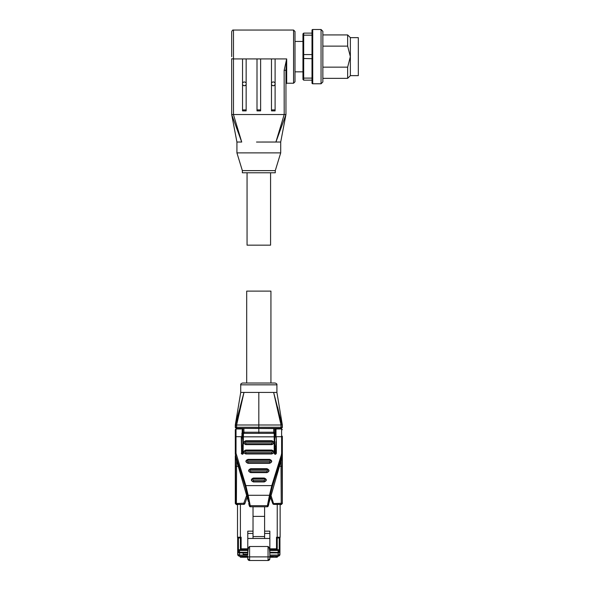 <?xml version="1.0" encoding="UTF-8"?>
<svg xmlns="http://www.w3.org/2000/svg" width="590" height="590" viewBox="0 0 590 590"><rect width="100%" height="100%" fill="white"/><g stroke="black" fill="none" stroke-linecap="round" stroke-linejoin="round"><path stroke-width="0.89" d="M258.818 383.021L275.102 383.021C276.555 383.515 277.16 384.12 276.909 384.827L240.727 384.827C240.469 384.12 241.074 383.515 242.534 383.021L258.818 383.021M239.208 410.448L235.299 424.992L240.727 392.424L243.987 392.424L236.619 424.992L281.017 424.992L273.642 392.424L258.818 392.424L258.818 428.34L280.988 428.347L281.002 427.256L282.072 427.256L282.337 424.992L282.337 427.521L281.253 428.613L236.649 428.347L258.818 428.34L258.818 432.227L243.899 432.234L243.899 428.362M281.253 428.613L280.988 428.347A1.084 1.084 -45 0 0 282.072 427.256L282.337 427.521M236.619 424.992L235.565 424.992L243.987 392.424L236.619 424.992L236.649 428.347A1.084 1.084 45 0 1 235.565 427.256L281.002 427.256L281.002 424.992M237.505 504.598L236.383 504.598L236.612 461.115M282.101 457.693L282.072 466.395L281.002 466.284L281.253 504.598L280.132 504.598L280.132 522.865M272.794 503.676L270.478 497.318L272.772 503.617L282.072 503.248A1.084 1.084 135 0 1 280.988 504.332L273.79 504.332A1.084 1.084 160 0 1 272.772 503.617L273.812 504.391L280.132 504.435L280.132 537.232A0.723 0.723 0 0 1 279.402 537.955L277.234 537.955L276.511 537.232L276.511 548.811L269.851 548.811M247.778 550.477L239.496 550.477L239.496 552.284L237.681 550.477L237.681 537.955L237.681 552.904L237.681 550.477L239.496 550.477L239.496 549.718L247.778 549.718M278.141 551.724A1.807 1.246 0 0 0 279.948 550.477L278.141 552.284L278.141 550.477L279.948 550.477L279.948 552.904L279.948 537.711M246.694 383.021L246.694 291.113L270.935 291.113L270.935 383.021M267.159 392.424L276.909 392.424L282.337 424.992M242.188 454.101L242.225 450.502L242.851 449.462L242.851 433.812L242.225 432.765L242.188 428.613M242.188 432.05L241.812 436.246C242.379 436.489 242.726 438.046 242.851 440.914M275.442 428.613L275.412 432.765L274.785 433.812L274.778 441.637L274.785 449.462L275.412 450.502L275.442 454.101M274.785 440.914C274.911 438.046 275.257 436.489 275.825 436.246L275.442 432.05M236.383 504.598L235.299 503.513L235.299 456.026L248.39 501.566L235.299 455.746M248.766 503.263L249.533 505.505L250.234 505.682L250.285 506.766L267.351 506.766L267.403 505.682L268.096 505.505L268.87 503.263M243.987 392.424L258.818 392.424M243.95 392.564L240.093 407.004M281.017 424.992L282.072 424.992L273.657 392.475M278.421 410.448L277.543 407.019M235.299 424.992L235.299 427.521L236.383 428.613M235.823 424.955L235.299 427.521M273.731 428.362L273.731 432.234L244.009 432.227M273.576 433.362L273.576 432.234L274.763 433.311L273.62 432.227L258.818 432.227L258.818 433.362M242.851 442.36C242.726 445.229 242.379 446.785 241.812 447.028L242.188 451.225M275.442 451.225L275.825 447.028C275.257 446.785 274.911 445.229 274.785 442.36M242.874 428.384L242.874 433.311L243.899 432.234M242.851 433.812L241.812 433.34M241.812 449.927L242.851 449.462M244.061 433.362L244.061 432.234L242.992 433.311L242.947 453.843M274.682 453.843L274.556 450.207M274.785 449.462L275.825 449.927M275.825 433.34L274.785 433.812M237.505 504.435L240.395 504.391L237.505 504.435L237.505 537.232L240.395 537.232L240.395 504.391L243.818 504.391L244.835 503.676L247.151 497.318L244.857 503.617A1.084 1.084 -160 0 1 243.84 504.332L243.818 503.241L244.835 503.676M282.337 455.746L282.337 503.513L281.253 504.598M237.505 536.148L237.505 522.865M243.818 504.391L236.649 504.332A1.084 1.084 -135 0 1 235.565 503.248L235.565 466.395L238.154 466.277M281.024 461.115L281.002 466.284L279.476 466.277M235.299 436.969L236.022 436.689L236.022 428.974L235.299 429.697L235.299 453.533L236.022 453.253L236.022 436.689L241.266 436.689L241.627 453.481L241.627 436.829M274.195 453.341L274.195 433.362L274.556 453.481C274.955 454.329 275.434 454.329 276.002 453.481A0.723 0.664 180 0 1 275.279 454.145A0.723 0.664 180 0 1 274.556 453.481L274.195 453.341C274.918 454.632 275.641 454.632 276.363 453.341L276.002 441.637M235.299 441.637L235.299 436.209M235.58 457.833L236.273 457.958L235.58 457.833L235.58 455.369A7.235 6.66 180 0 1 235.299 453.533L235.299 453.422M238.227 537.955A0.723 0.723 0 0 1 237.505 537.232A0.723 0.723 0 0 0 238.227 537.955L240.395 537.955L241.126 537.232L240.395 537.232L240.395 549.533L241.126 548.811L241.126 537.232M271.002 495.526L273.812 504.391M282.337 441.637C282.337 434.631 282.337 434.631 282.337 441.637M282.337 436.209L282.337 456.026L280.434 462.966L279.756 463.025M282.337 452.257L282.337 447.065M250.676 472.62C247.933 471.314 247.933 470.009 250.676 468.703L266.96 468.703C269.696 470.009 269.696 471.314 266.96 472.62L250.676 472.62L250.676 472.192L266.96 472.192L266.96 472.62M245.787 453.968C243.051 452.663 243.051 451.357 245.787 450.052L271.843 450.052C274.586 451.357 274.586 452.663 271.843 453.968L245.787 453.968L245.787 453.533L271.843 453.533L271.843 453.968M245.787 444.639C243.051 443.333 243.051 442.028 245.787 440.73L271.843 440.73C274.586 442.028 274.586 443.333 271.843 444.639L245.787 444.639L245.787 444.211L271.843 444.211L271.843 444.639M247.962 463.29C245.219 461.985 245.219 460.679 247.962 459.381L269.674 459.381C272.41 460.679 272.41 461.985 269.674 463.29L247.962 463.29L247.962 462.862L269.674 462.862L269.674 463.29M253.39 481.942C250.647 480.636 250.647 479.338 253.39 478.033L264.246 478.033C266.982 479.338 266.982 480.636 264.246 481.942L253.39 481.942L253.39 481.514L264.246 481.514L264.246 481.942M243.073 453.481L243.441 433.362L243.073 453.481A0.723 0.664 180 0 1 242.35 454.145A0.723 0.664 180 0 1 241.627 453.481C242.025 454.329 242.505 454.329 243.073 453.481M239.171 556.127A1.807 1.807 0 0 0 239.496 556.156L237.681 554.349L237.681 552.904L239.496 552.904L239.496 552.284L247.778 552.284M238.412 549.718L238.412 537.955L237.681 537.711M238.913 537.955L238.412 537.955M240.395 549.533L247.778 549.533L240.395 549.533M277.234 504.391L277.234 549.533L269.851 549.533L277.234 549.533L276.511 548.811M278.716 537.955L279.948 537.955M279.948 553.265L279.948 554.349L279.948 552.904L278.141 552.904L278.141 555.072L279.948 554.349L278.141 556.156A1.807 1.807 0 0 0 279.387 555.655M247.461 495.106L245.145 486.079L245.838 485.614L248.161 495.283L247.461 495.106L249.533 505.505M274.195 433.362L243.441 433.362M268.096 505.505L270.168 495.106L269.475 495.283L271.791 485.614L272.484 486.079L282.057 455.369L282.057 457.833L281.356 457.958L282.057 457.833M237.681 549.718L239.496 549.718M237.969 555.323A1.807 1.807 0 0 1 237.681 554.349L239.496 555.072L239.496 553.265M238.146 555.551A1.807 1.807 0 0 0 238.522 555.876M269.851 549.718L279.948 549.718M279.572 555.456A1.807 1.807 0 0 0 279.948 554.349M247.778 557.24L240.757 557.24A0.723 0.723 0 0 1 240.034 556.518L239.496 556.156L247.778 556.156M269.851 556.156L278.141 556.156L277.595 556.518A0.723 0.723 -70.5 0 1 276.872 557.24L269.851 557.24M280.434 462.966L269.247 501.566L268.605 501.353L269.247 501.566L268.841 503.388M247.778 556.518L240.034 556.156M253.029 506.766L253.029 516.383L264.608 516.383L264.608 506.766M264.608 533.449L269.851 533.449L269.851 538.464L264.608 538.464L264.608 516.383M264.608 536.546L253.029 536.546L253.029 516.383M264.608 538.464L253.029 538.464L253.029 536.546M241.848 556.156L241.848 557.24L249.592 556.879L249.592 560.5L247.778 558.693L247.778 556.901L247.778 558.693A1.807 1.807 44.4 0 0 249.592 560.5L268.044 560.5A1.807 1.807 -44.8 0 0 269.851 558.693L269.851 556.879L269.659 557.24L275.788 557.24L275.788 556.518L277.595 556.518M264.608 531.155L269.851 531.155L269.851 533.449M253.029 538.464L247.778 538.464L247.778 533.449L253.029 533.449M247.778 533.449L247.778 531.155L253.029 531.155M269.851 556.901L269.851 558.693L268.044 560.5L268.044 556.879L269.851 556.879L269.851 538.464M269.851 554.379C269.726 549.541 269.129 546.915 268.044 546.502L249.592 546.502C248.508 546.915 247.903 549.541 247.778 554.379L247.778 538.464M252.173 560.5L252.668 560.5M231.678 56.64L231.678 31.853L231.678 56.64M312.73 29.5A0.723 0.723 0 0 0 312.007 30.223L312.007 83.05A0.723 0.723 0 0 0 312.73 83.773L312.73 29.5L321.056 29.5L321.056 83.773L312.73 83.773M293.555 30.046L295 31.491L295 81.789L293.555 83.234L293.555 30.046L233.485 30.046L233.485 58.919L286.681 58.919L286.681 83.234L285.951 83.957M246.148 83.279A1.903 1.895 180 0 0 242.534 83.279L242.534 58.926L246.148 58.926L246.148 83.256M242.534 84.407L242.534 110.891L246.148 110.891L246.148 84.407M246.148 84.436A1.903 1.895 0 0 1 242.534 84.436M242.446 83.809A1.903 1.895 180 0 0 244.341 85.675A1.903 1.895 180 0 0 246.244 83.809M271.481 84.407L271.481 83.256A1.903 1.895 0 0 1 275.102 83.279L275.102 84.436A1.903 1.895 0 0 1 271.481 84.436L271.481 58.926L275.102 58.926L275.102 84.407M271.393 83.809A1.903 1.895 180 0 0 273.288 85.675A1.903 1.895 180 0 0 275.191 83.809M242.35 170.621L275.279 170.621L275.279 172.789L242.35 172.789L242.35 170.621L236.922 152.884L280.707 152.884L280.707 142.02L261.134 142.035L275.913 142.035L284.196 114.534L284.144 70.365L286.681 58.919L285.951 70.21L284.144 70.365M256.502 142.035L261.134 142.035M241.723 142.035L236.922 142.02L231.678 114.541L233.434 114.534L241.723 142.035L231.678 114.541L231.678 58.764L233.485 58.919L233.485 114.534L284.144 114.534M236.922 152.884L236.922 142.02M275.279 170.621L280.707 152.884M247.055 172.789L247.055 245.16L270.574 245.16L270.574 172.789M321.056 83.773L322.863 81.966L322.863 31.307L321.056 29.5M322.863 46.131L347.65 46.131L350.364 56.64L350.364 75.638L347.65 78.352L347.65 67.149L322.863 67.149M347.65 67.149L350.364 56.64L350.364 37.642L358.322 37.642L358.322 75.638L350.364 75.638M257.004 109.902L257.004 58.926L260.625 58.926L260.625 109.902L257.004 109.902L257.004 110.891L260.625 110.891L260.625 109.902M275.102 84.436L275.102 110.891L271.481 110.891L271.481 84.436M280.707 142.02L285.951 114.534L284.196 114.534L285.951 114.541L285.951 70.21M285.951 114.541L275.913 142.035M302.958 77.6L303.688 78.101L303.688 80.159L302.958 79.436L302.958 33.844L303.688 33.121L303.688 35.171L312.007 35.171M302.958 58.476L312.007 58.69M312.007 54.582L303.688 54.582L303.688 78.101L312.007 78.101M302.958 35.68L303.688 35.171L303.688 54.582L302.958 54.804M303.688 80.159L312.007 80.159M312.007 33.121L303.688 33.121M347.65 46.131L347.65 34.928L322.863 34.928M280.995 428.03A1.084 0.627 45 0 0 281.74 428.038M235.882 427.256A1.084 0.627 45 0 0 236.634 428.023M235.299 503.513L243.818 503.241L246.627 495.526M235.882 503.248A1.084 0.627 45 0 0 236.634 504.007M280.995 504.022A1.084 0.627 45 0 0 281.74 504.022M239.496 551.724A1.807 1.246 180 0 1 237.681 550.477M250.234 505.682L267.403 505.682L269.475 495.283L248.161 495.283L250.234 505.682M274.638 450.17L274.638 433.311M274.763 433.311L274.763 428.384M235.565 466.395L235.528 457.693M282.072 466.395L282.337 503.513M276.511 537.232L280.132 537.232A0.723 0.723 0 0 1 279.402 537.955M247.778 548.811L241.126 548.811M276.002 436.829L276.002 429.336M276.363 453.341L276.363 436.689L281.614 436.689L281.614 453.253L282.337 453.533A7.235 6.66 180 0 1 282.057 455.369L281.356 454.905L281.614 453.253M241.266 453.341C241.989 454.529 242.711 454.529 243.441 453.341M236.022 453.253L245.838 485.614L271.791 485.614L281.356 454.905M274.556 436.829L243.073 436.829M282.337 436.969L281.614 436.689L281.614 428.974L282.337 429.697M245.145 486.079L235.58 455.369L236.273 454.905M266.96 468.703L250.676 468.925A1.777 1.637 0 0 0 249.083 471.277A1.777 1.637 0 0 0 250.676 472.192L250.676 470.901C249.74 470.459 249.74 470.016 250.676 469.574L266.96 469.574L266.96 468.91L250.676 468.703M250.676 470.901L266.96 470.901L266.96 472.192A1.777 1.637 0 0 0 268.369 469.559A1.777 1.637 0 0 0 266.96 468.925M271.843 450.052L245.787 450.266A1.777 1.637 0 0 0 244.201 452.626A1.777 1.637 0 0 0 245.787 453.533L245.787 452.25C244.857 451.807 244.857 451.365 245.787 450.915L271.843 450.915L271.843 450.259L245.787 450.052M245.787 452.25L271.843 452.25L271.843 453.533A1.777 1.637 0 0 0 273.251 450.908A1.777 1.637 0 0 0 271.843 450.266M271.843 440.73L245.787 440.944A1.777 1.637 0 0 0 244.201 443.297A1.777 1.637 0 0 0 245.787 444.211L245.787 442.928C244.857 442.478 244.857 442.035 245.787 441.593L271.843 441.593L271.843 440.929L245.787 440.73M245.787 442.928L271.843 442.928L271.843 444.211A1.777 1.637 0 0 0 273.251 441.586A1.777 1.637 0 0 0 271.843 440.944M269.674 459.381L247.962 459.595A1.777 1.637 0 0 0 246.369 461.955A1.777 1.637 0 0 0 247.962 462.862L247.962 461.579C247.026 461.129 247.026 460.687 247.962 460.244L269.674 460.244L269.674 459.581L247.962 459.381M247.962 461.579L269.674 461.579L269.674 462.862A1.777 1.637 0 0 0 271.083 460.237A1.777 1.637 0 0 0 269.674 459.595M264.246 478.033L253.39 478.033M251.982 478.888L253.39 478.232A1.777 1.637 0 0 0 251.797 480.607A1.777 1.637 0 0 0 253.39 481.514L253.39 480.231C252.454 479.788 252.454 479.346 253.39 478.896L264.246 478.896L264.246 478.232L253.39 478.232L253.39 478.896M253.39 480.231L264.246 480.231L264.246 481.514A1.777 1.637 0 0 0 265.655 478.888A1.777 1.637 0 0 0 264.246 478.247L265.655 478.888M237.681 550.625A1.807 1.807 -0 0 0 239.496 552.432L247.778 552.432M278.141 549.718L278.141 550.477L269.851 550.477M269.851 552.284L278.141 552.432A1.807 1.807 -0 0 0 279.948 550.625M269.851 552.432L278.141 552.432L278.141 552.904L269.851 552.904M278.141 553.265L278.141 555.928M279.225 537.955L279.225 549.718M270.168 495.106L272.484 486.079M250.676 468.925L250.676 469.574M266.96 470.901C267.889 470.459 267.889 470.016 266.96 469.574M245.787 450.266L245.787 450.915M271.843 452.25C272.779 451.807 272.779 451.365 271.843 450.915M245.787 440.944L245.787 441.593M271.843 442.928C272.779 442.485 272.779 442.035 271.843 441.593M247.962 459.595L247.962 460.244M269.674 461.579C270.604 461.137 270.604 460.687 269.674 460.244M264.246 480.231C265.175 479.781 265.175 479.338 264.246 478.896M247.778 552.904L243.139 552.904L243.139 554.239L247.778 554.239M239.496 552.904L243.139 552.904M247.778 555.072L239.496 555.072L239.496 556.156M278.141 556.156L278.141 555.072L269.851 555.072M275.788 556.156L269.851 556.518M268.044 546.502L268.044 556.879L249.592 556.879L249.592 546.502M246.148 109.902L242.534 109.902M275.102 109.902L271.481 109.902M276.909 392.424L276.909 384.827M240.727 392.424L240.727 384.827M236.022 428.974L241.266 428.974M276.363 428.974L281.614 428.974M268.856 503.322L282.337 456.026M250.676 468.91L249.268 469.559M266.96 468.91L268.369 469.559M245.787 450.259L244.378 450.908M271.843 450.259L273.251 450.908M245.787 440.929L244.378 441.586M271.843 440.929L273.251 441.586M247.962 459.581L246.554 460.237M269.674 459.581L271.083 460.237M237.681 554.349C237.77 555.367 238.367 555.972 239.474 556.156M250.285 506.766C249.607 506.891 249.098 505.704 248.766 503.211M268.87 503.211C268.568 505.637 268.067 506.825 267.351 506.766M233.485 30.046C232.777 29.788 232.172 30.392 231.678 31.853M295 41.44L302.958 41.44M293.555 83.234L286.681 83.234M295 71.833L302.958 71.833M322.863 78.352L347.65 78.352M350.364 37.642L347.65 34.928"/></g></svg>
